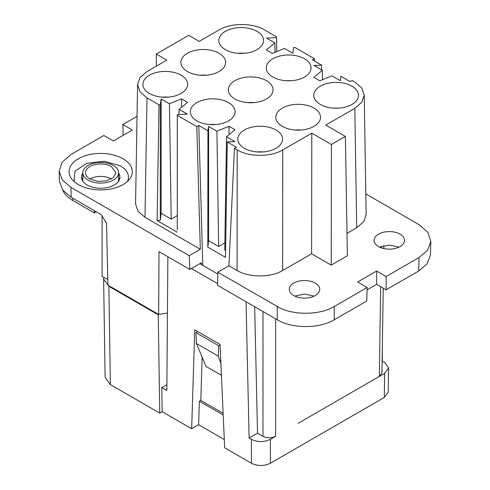 <?xml version="1.0" encoding="UTF-8"?>
<svg xmlns="http://www.w3.org/2000/svg" width="490" height="490" viewBox="0 0 490 490"><rect width="100%" height="100%" fill="white"/><g stroke="black" fill="none" stroke-linecap="round" stroke-linejoin="round"><path stroke-width="0.73" d="M346.994 233.363L356.702 227.758L363.745 221.639L366.14 214.43L364.241 94.999L361.736 87.973L354.809 82.02L352.059 80.433L350.062 81.579L340.899 76.287L340.262 80.666L331.957 75.87L319.829 80.77L313.833 77.31L322.328 70.309L314.017 65.513L321.599 65.145L312.436 59.854L314.427 58.708L314.537 61.066M365.816 193.918L419.042 224.653L427.905 232.382L430.833 241.496L427.641 250.176L419.042 257.532L386.132 276.538L376.639 271.056L357.651 282.013L367.145 287.495L366.734 301.013L334.229 319.78C319.37 328.796 292.144 328.796 277.279 319.78L217.536 285.29L217.842 272.183L228.922 265.788L237.093 270.505C248.951 277.714 270.78 277.72 282.657 270.505L311.609 253.789L331.228 265.115L347.367 255.798L345.383 136.422L325.764 125.097L354.809 108.327L361.847 102.214L364.241 94.999M217.842 272.183L277.279 306.501C292.107 315.511 319.407 315.511 334.229 306.501L367.145 287.495M378.537 234.147A15.215 8.783 0 0 0 374.084 240.363A15.215 8.783 0 0 0 383.474 248.479A15.215 8.783 0 0 0 400.054 246.574A15.215 8.783 0 0 0 404.513 240.363A15.215 8.783 0 0 0 395.118 232.248A15.215 8.783 0 0 0 378.537 234.147M293.731 283.11A15.215 8.783 0 0 0 289.278 289.321A15.215 8.783 0 0 0 298.667 297.436A15.215 8.783 0 0 0 315.254 295.531A15.215 8.783 0 0 0 319.707 289.321A15.215 8.783 0 0 0 310.317 281.205A15.215 8.783 0 0 0 293.731 283.11M331.228 265.115L331.412 144.489L345.383 136.422M311.609 253.789L311.793 133.158L331.412 144.489M228.922 265.788L234.428 148.341L237.178 149.928C249.043 157.137 270.884 157.137 282.748 149.928L311.793 133.158M177.288 230.049L177.288 115.352L196.802 126.616L198.793 125.465L207.956 130.757L208.599 126.377L216.905 131.173L229.032 126.273L235.022 129.734L226.533 136.735L234.839 141.53L227.256 141.898L236.425 147.19L234.428 148.341M367.071 289.86L376.639 284.335L386.132 289.817L418.638 271.05L427.237 263.687L430.428 255.021L430.833 241.496M376.639 271.056L376.639 284.335M386.132 276.538L386.132 289.817M399.013 247.119L389.299 245.098L379.579 247.119M314.206 296.082L304.492 294.061L294.778 296.082M160.285 104.799L161.13 98.974L161.13 213.297L160.285 220.237L160.285 104.799L159.011 104.799L157.088 220.561L177.288 232.223M161.13 98.974L169.442 103.77L181.563 98.87L187.56 102.33L179.064 109.331L187.376 114.127L177.288 114.617L177.288 115.352M196.802 126.616L200.324 249.281L145.003 217.339L146.994 97.859L139.944 91.74L137.555 84.525L140.067 77.506L146.994 71.552L166.802 60.111L156.273 54.035L188.705 35.305L199.24 41.387L219.055 29.951C230.931 22.736 252.76 22.742 264.618 29.951L276.642 36.891L276.642 37.62L266.554 38.11L274.859 42.906L266.37 49.907L272.36 53.367L284.488 48.467L292.793 53.263L293.645 47.438L294.913 47.438L314.427 58.708M146.994 97.859L159.011 104.799M187.407 53.281A22.375 12.918 -0 0 0 180.853 62.42A22.375 12.918 -0 0 0 194.671 74.351A22.375 12.918 -0 0 0 219.055 71.552A22.375 12.918 -0 0 0 225.608 62.42A22.375 12.918 -0 0 0 211.796 50.482A22.375 12.918 -0 0 0 187.407 53.281M196.9 102.612A22.375 12.918 -0 0 0 190.347 111.745A22.375 12.918 -0 0 0 204.159 123.682A22.375 12.918 -0 0 0 228.548 120.877A22.375 12.918 -0 0 0 235.102 111.745A22.375 12.918 -0 0 0 221.284 99.807A22.375 12.918 -0 0 0 196.9 102.612M225.382 31.36A22.375 12.918 -0 0 0 218.828 40.492A22.375 12.918 -0 0 0 232.64 52.43A22.375 12.918 -0 0 0 257.023 49.631A22.375 12.918 -0 0 0 263.577 40.492A22.375 12.918 -0 0 0 249.765 28.561A22.375 12.918 -0 0 0 225.382 31.36M244.369 130.015A22.375 12.918 -0 0 0 237.815 139.148A22.375 12.918 -0 0 0 251.627 151.085A22.375 12.918 -0 0 0 276.011 148.28A22.375 12.918 -0 0 0 282.565 139.148A22.375 12.918 -0 0 0 268.753 127.216A22.375 12.918 -0 0 0 244.369 130.015M320.313 86.167A22.375 12.918 -0 0 0 313.759 95.305A22.375 12.918 -0 0 0 327.571 107.237A22.375 12.918 -0 0 0 351.955 104.437A22.375 12.918 -0 0 0 358.509 95.305A22.375 12.918 -0 0 0 344.697 83.367A22.375 12.918 -0 0 0 320.313 86.167M282.338 108.088A22.375 12.918 -0 0 0 275.784 117.226A22.375 12.918 -0 0 0 289.596 129.158A22.375 12.918 -0 0 0 313.986 126.359A22.375 12.918 -0 0 0 320.54 117.226A22.375 12.918 -0 0 0 306.722 105.289A22.375 12.918 -0 0 0 282.338 108.088M234.875 80.685A22.375 12.918 -0 0 0 228.322 89.823A22.375 12.918 -0 0 0 242.134 101.755A22.375 12.918 -0 0 0 266.517 98.956A22.375 12.918 -0 0 0 273.071 89.823A22.375 12.918 -0 0 0 259.259 77.886A22.375 12.918 -0 0 0 234.875 80.685M272.844 58.763A22.375 12.918 -0 0 0 266.291 67.896A22.375 12.918 -0 0 0 280.108 79.833A22.375 12.918 -0 0 0 304.492 77.034A22.375 12.918 -0 0 0 311.046 67.896A22.375 12.918 -0 0 0 297.234 55.964A22.375 12.918 -0 0 0 272.844 58.763M181.079 93.474A22.375 12.918 -0 0 0 187.633 84.341A22.375 12.918 -0 0 0 173.821 72.404A22.375 12.918 -0 0 0 149.438 75.209A22.375 12.918 -0 0 0 142.884 84.341A22.375 12.918 -0 0 0 156.696 96.273A22.375 12.918 -0 0 0 181.079 93.474M197.795 331.589L195.976 332.637L196.38 343.466L206.039 366.453L221.431 375.34M196.38 343.466L218.313 356.126L218.712 345.762L195.976 332.637M218.712 345.762L220.077 344.972M223.128 413.291L200.802 400.404L202.143 357.185M217.799 274.033L201.5 264.618L201.415 262.763L189.863 269.433L189.25 255.676L200.324 249.281M254.671 306.728L257.526 433.154L262.971 436.296C267.191 438.299 271.411 438.299 275.625 436.296L270.388 439.322C264.061 442.329 257.734 442.329 251.407 439.322L249.122 438.005L246.047 301.748M227.256 141.898L225.486 257.336L207.809 247.132L207.956 130.757M198.793 125.465L202.811 265.378M321.673 69.935L321.599 65.145M160.285 220.237L157.088 220.561M161.13 213.297L171.194 219.11L169.442 103.77M181.563 98.87L181.545 107.285M171.194 219.11L177.288 215.569M179.064 109.331L178.985 114.531M208.599 126.377L208.599 240.7L207.809 247.132M208.599 240.7L218.663 246.513L216.905 131.173M229.032 126.273L229.008 134.689M218.663 246.513L224.892 242.893M226.533 136.735L224.775 250.041L225.59 250.513M322.328 70.309L322.469 79.705M274.859 42.906L275.006 52.301M276.642 37.62L276.642 51.64M156.365 66.144L156.273 54.035M137.555 84.525L135.571 204.012L137.96 211.227L145.003 217.339M206.394 75.209A22.375 12.918 -0 0 0 200.067 75.209M215.888 124.534A22.375 12.918 -0 0 0 209.561 124.534M244.363 53.281A22.375 12.918 -0 0 0 238.042 53.281M263.351 151.937A22.375 12.918 -0 0 0 257.029 151.937M339.276 108.094L332.992 108.094M301.326 130.015A22.375 12.918 -0 0 0 294.998 130.015M253.857 102.612A22.375 12.918 -0 0 0 247.536 102.612M291.807 80.691L285.529 80.691M168.419 97.13A22.375 12.918 -0 0 0 162.098 97.13M218.313 356.126L220.91 363.58M382.114 361.216L384.662 362.38L388.595 367.923L388.227 392.043L384.295 397.451L270.388 463.228C264.061 466.235 257.734 466.235 251.407 463.228L224.665 447.793L220.053 344.439L194.738 329.825L191.664 428.744L198.628 424.726L199.357 401.237L223.201 415.005M200.802 400.404L199.357 401.237M217.578 283.606L191.443 268.52M199.846 263.669L201.5 264.618M257.526 433.154L249.122 438.005M298.177 423.28L379.321 376.43A8.949 5.17 -179.1 0 0 379.621 376.247L381.943 372.823M382.384 361.063L382.292 349.382M388.595 367.923L384.662 373.337L379.621 376.247M189.25 255.676L70.958 187.382L62.328 179.977L59.168 171.243L62.126 162.184L70.958 154.497L103.868 135.497L113.362 140.979L132.349 130.015L122.855 124.534L137.029 116.351M123.064 158.76A31.623 18.259 0 0 0 78.345 158.76A31.623 18.259 0 0 0 71.84 179.12A31.623 18.259 0 0 0 78.345 184.577A31.623 18.259 0 0 0 129.574 179.12A31.623 18.259 0 0 0 123.064 158.76M59.168 171.243L59.388 181.147L62.555 189.887L71.185 197.292L101.424 214.749L105.895 222.399L106.52 222.76L107.929 285.149L158.656 314.439L159.005 251.615L189.863 269.433M123.952 134.86L123.155 134.401L122.855 124.534M191.664 428.744L162.172 411.716L161.804 387.602L166.845 390.505L167.868 256.729M224.298 439.542L198.628 424.726M162.172 411.716L159.752 413.113L158.264 314.825L159.036 314.378M103.629 279.104L105.111 377.38L110.354 384.601L159.752 413.113M167.439 313.079L158.656 314.439M73.966 181.416L75.013 171.108L86.742 163.311L104.272 161.271L120.326 165.822A27.746 16.017 0 0 1 127.455 181.404M62.653 190.022A38.483 22.222 0 0 0 72.857 200.532L94.374 212.96L94.374 210.682M96.352 211.821L94.374 212.96M110.354 384.601L108.872 286.307L103.629 279.092L103.849 277.377L102.092 276.464L102.092 215.894M161.804 387.602L166.888 384.668M108.872 286.307L158.264 314.825M118.605 173.074A19.245 11.111 180 0 1 119.946 177.147A19.245 11.111 180 0 1 115.475 184.271A19.245 11.111 180 0 1 94.147 187.596A19.245 11.111 180 0 1 81.463 177.147A19.245 11.111 180 0 1 82.804 173.074M103.849 277.377L107.8 279.429M89.946 178.979L97.737 181.38L106.526 180.877L113.355 177.643L115.916 172.768L111.463 166.551A15.215 8.783 0 0 0 94.882 164.652A15.215 8.783 0 0 0 85.493 172.768A15.215 8.783 0 0 0 89.946 178.979A15.215 8.783 180 0 1 111.463 178.979M81.842 179.34A19.245 11.111 180 0 1 82.804 177.46M118.605 177.466L119.566 179.352M88.047 180.075A17.903 10.333 180 0 1 82.804 172.768A17.903 10.333 180 0 1 93.853 163.219A17.903 10.333 180 0 1 113.362 165.461A17.903 10.333 180 0 1 118.605 172.768A17.903 10.333 180 0 1 107.555 182.311A17.903 10.333 180 0 1 88.047 180.075M356.702 227.758L354.809 108.327M282.657 270.505L282.748 149.928M237.093 270.505L237.178 149.928M277.279 319.78L277.279 306.501M334.229 319.78L334.229 306.501M419.042 257.532L418.638 271.05M262.971 311.518L262.971 436.296M275.625 318.831L275.625 436.296M381.287 246.415L381.263 247.824M380.675 286.668L379.321 376.43M71.185 197.292L70.958 187.382M251.407 439.322L251.407 463.228M384.295 397.451L384.662 373.337M270.388 439.322L270.388 463.228M72.857 200.532L72.857 198.254M383.86 245.674L383.817 248.559M383.223 288.138L381.943 372.847M82.804 181.227L82.804 172.768M118.605 181.227L118.605 172.768"/></g></svg>
